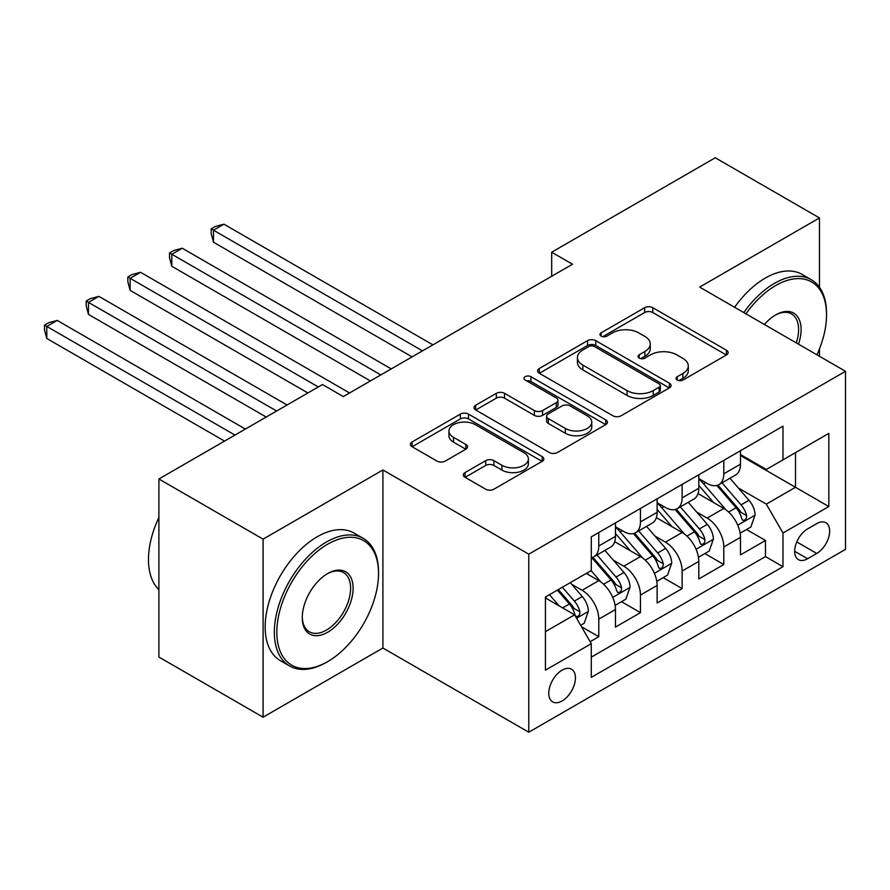 <?xml version="1.0" encoding="UTF-8"?>
<svg xmlns="http://www.w3.org/2000/svg" width="890" height="890" viewBox="0 0 890 890"><rect width="100%" height="100%" fill="white"/><g stroke="black" fill="none" stroke-linecap="round" stroke-linejoin="round"><path stroke-width="1.33" d="M677.245 380.041A4.05 2.336 0 0 0 682.975 380.041L726.44 354.954A5.785 3.338 0 0 0 728.131 352.585A5.785 3.338 0 0 0 726.44 350.226L652.804 307.718A5.785 3.338 0 0 0 644.627 307.718L601.162 332.804A4.05 2.336 0 0 0 599.971 334.462A4.05 2.336 0 0 0 601.162 336.12A4.05 2.336 0 0 0 606.891 336.12L612.509 332.871A18.512 10.691 0 0 1 638.697 332.871L644.827 336.409A18.512 10.691 0 0 1 650.256 343.963A18.512 10.691 0 0 1 644.827 351.528L639.209 354.776A4.05 2.336 0 0 0 638.019 356.423A4.05 2.336 0 0 0 639.209 358.08A4.05 2.336 0 0 0 644.927 358.08L650.557 354.832A18.512 10.691 0 0 1 676.734 354.832L682.875 358.37A18.512 10.691 0 0 1 688.293 365.935A18.512 10.691 0 0 1 682.875 373.489L677.245 376.737A4.05 2.336 0 0 0 676.066 378.395A4.05 2.336 0 0 0 677.245 380.041L677.245 376.737M562.113 700.953A18.857 10.891 120 0 0 574.428 684.332A18.857 10.891 120 0 0 571.536 669.213A18.857 10.891 120 0 0 562.113 670.148A18.857 10.891 120 0 0 549.786 686.769A18.857 10.891 120 0 0 552.679 701.887A18.857 10.891 120 0 0 562.113 700.953M465.047 472.568A5.785 3.338 0 0 0 463.345 474.926A5.785 3.338 0 0 0 465.047 477.285L485.706 489.211A5.785 3.338 0 0 0 493.883 489.211L542.155 461.343A5.785 3.338 0 0 0 543.846 458.984A5.785 3.338 0 0 0 542.155 456.626L468.518 414.117A5.785 3.338 0 0 0 460.341 414.117L412.07 441.985A5.785 3.338 0 0 0 410.379 444.344A5.785 3.338 0 0 0 412.07 446.702L437.023 461.109A5.785 3.338 0 0 0 445.2 461.109L465.859 449.183A5.785 3.338 0 0 0 467.55 446.825A5.785 3.338 0 0 0 465.859 444.455L453.488 437.313A15.475 8.933 0 0 1 448.949 430.994A15.475 8.933 0 0 1 458.506 422.739A15.475 8.933 0 0 1 475.371 424.686L523.843 452.665A15.475 8.933 0 0 1 528.382 458.984A15.475 8.933 0 0 1 518.826 467.239A15.475 8.933 0 0 1 501.96 465.303L493.883 460.642A5.785 3.338 0 0 0 485.706 460.642L465.047 472.568L465.047 477.285M382.9 469.965L263.084 539.14L158.898 478.987L158.898 657.043L263.084 717.195L382.9 648.02L528.771 732.225L528.771 554.181L382.9 469.965L382.9 648.02M819.456 287.248L819.456 217.928L699.64 287.103L845.5 371.308L528.771 554.181M819.456 217.928L715.26 157.775L551.689 252.215L551.689 276.267M158.898 478.987L322.469 384.547L343.318 396.573L572.526 264.241L551.689 252.215M612.921 415.764A5.785 3.338 0 0 0 621.109 415.764L669.369 387.895A5.785 3.338 0 0 0 671.071 385.537A5.785 3.338 0 0 0 669.369 383.178L595.744 340.659A5.785 3.338 0 0 0 587.556 340.659L539.284 368.527A5.785 3.338 0 0 0 537.593 370.896A5.785 3.338 0 0 0 539.284 373.255L612.921 415.764M526.791 380.92A4.05 2.336 0 0 1 530.907 381.487L530.907 376.681L605.767 419.902A5.785 3.338 0 0 1 607.458 422.261A5.785 3.338 0 0 1 605.767 424.619L557.496 452.487A5.785 3.338 0 0 1 549.308 452.487L475.683 409.978L475.683 405.25A5.785 3.338 0 0 0 473.981 407.62A5.785 3.338 0 0 0 475.683 409.978M475.683 405.25L496.342 393.324A5.785 3.338 0 0 1 504.519 393.324L534.378 410.568A5.785 3.338 0 0 0 542.566 410.568L556.261 402.658A5.785 3.338 0 0 0 557.963 400.3A5.785 3.338 0 0 0 556.261 397.93L525.178 379.986A4.05 2.336 0 0 1 523.988 378.328A4.05 2.336 0 0 1 526.491 376.17A4.05 2.336 0 0 1 530.907 376.681M590.137 641.701L598.781 636.706L581.493 626.727M571.647 584.229L582.116 590.27A23.574 13.606 60 0 1 598.781 619.14L615.457 609.517L615.457 627.083L640.455 612.643L621.498 601.696M613.321 560.166L623.79 566.207A23.574 13.606 60 0 1 640.455 595.076L657.131 585.453L657.131 603.019L682.129 588.59L663.172 577.632M654.995 536.103L665.464 542.144A23.574 13.606 60 0 1 682.129 571.024L698.806 561.401L698.806 578.956L723.804 564.527L723.804 546.961A23.574 13.606 -120 0 0 707.138 518.08L696.67 512.039M704.847 553.58L723.804 564.527M615.457 609.517A23.574 13.606 -120 0 0 598.781 580.647L586.276 573.427M657.131 585.453A23.574 13.606 -120 0 0 640.455 556.584L614.69 541.699M698.806 561.401A23.574 13.606 -120 0 0 682.129 532.52L656.364 517.646M816.742 523.62L807.575 528.916A18.267 10.547 120 0 0 795.638 545.014A18.267 10.547 120 0 0 798.441 559.654A18.267 10.547 120 0 0 807.575 558.753L816.742 553.458A18.267 10.547 120 0 0 828.679 537.36A18.267 10.547 120 0 0 825.876 522.719A18.267 10.547 120 0 0 816.742 523.62M528.771 732.225L845.5 549.364L845.5 371.308M545.437 631.655L574.606 614.812L591.283 643.681L591.283 677.368L782.989 566.685L782.989 532.999L766.312 504.129L738.355 487.987M591.283 643.681L545.437 670.148L545.437 597.001L591.283 570.535L591.283 536.848L782.989 426.176L782.989 459.852L828.835 433.386L828.835 506.532L782.989 532.999M615.457 526.747L623.79 531.564A23.574 13.606 60 0 0 635.571 532.732L652.248 523.097A23.574 13.606 -120 0 0 657.131 512.306L657.131 498.834M657.131 502.683L665.464 507.5A23.574 13.606 60 0 0 677.245 508.668L693.922 499.045A23.574 13.606 -120 0 0 698.806 488.254L698.806 474.771M591.283 657.154L765.478 556.584L765.478 540.464L740.48 554.904L740.48 537.337A23.574 13.606 -120 0 0 723.804 508.457L698.038 493.583M698.806 478.62L707.138 483.437A23.574 13.606 -120 0 0 718.931 484.605A23.574 13.606 -120 0 0 723.804 473.814L723.804 460.341M718.931 484.605L735.596 474.982A23.574 13.606 -120 0 0 740.48 464.191L740.48 450.718M598.781 532.52L598.781 545.993A23.574 13.606 60 0 1 593.897 556.784A23.574 13.606 60 0 1 591.283 557.741M593.897 556.784L610.573 547.161A23.574 13.606 -120 0 0 615.457 536.37L615.457 522.897M640.455 508.457L640.455 521.929A23.574 13.606 60 0 1 635.571 532.732M682.129 484.394L682.129 497.877A23.574 13.606 60 0 1 677.245 508.668M682.129 571.024L682.129 588.59M640.455 595.076L640.455 612.643M598.781 619.14L598.781 636.706M574.606 614.812L545.437 597.969M766.312 504.129L795.493 487.286L795.493 452.643L828.835 433.386M740.48 455.524L828.835 506.532M740.48 454.568L766.312 469.486L782.989 459.852M819.456 356.278L819.456 348.88M263.084 539.14L263.084 717.195M746.521 529.517L765.478 540.464M765.478 556.584L782.989 566.685M678.87 380.62L682.875 378.306A18.512 10.691 0 0 0 688.293 370.741L688.293 365.935M650.256 343.963L650.256 348.78A18.512 10.691 0 0 1 644.827 356.334L640.822 358.648M726.362 354.999L652.804 312.524A5.785 3.338 0 0 0 644.627 312.524L602.775 336.687M669.302 387.94L595.744 345.476A5.785 3.338 0 0 0 587.556 345.476L539.362 373.299M659.145 387.183A4.05 2.336 0 0 0 660.335 385.537A4.05 2.336 0 0 0 659.145 383.879L594.509 346.566A4.05 2.336 0 0 0 588.791 346.566L582.861 349.993A18.512 10.691 0 0 0 577.432 357.546A18.512 10.691 0 0 0 582.861 365.1L627.038 390.61A18.512 10.691 0 0 0 653.216 390.61L659.145 387.183L659.145 392.001A4.05 2.336 0 0 0 660.335 390.343L660.335 385.537M577.432 357.546L577.432 362.364A18.512 10.691 0 0 0 582.861 369.917L582.861 365.1M659.145 392.001L653.216 395.427A18.512 10.691 0 0 1 627.038 395.427L582.861 369.917M475.761 410.023L496.342 398.142L496.342 393.324M557.963 400.3L557.963 405.106A5.785 3.338 0 0 1 556.261 407.464L542.566 415.385A5.785 3.338 0 0 1 534.378 415.385L504.519 398.142A5.785 3.338 0 0 0 496.342 398.142M530.907 381.487L605.69 424.664M565.373 428.457A15.475 8.933 0 0 0 582.238 430.393A15.475 8.933 0 0 0 591.783 422.138A15.475 8.933 0 0 0 587.255 415.819L570.178 405.962A5.785 3.338 0 0 0 561.99 405.962L548.284 413.872A5.785 3.338 0 0 0 546.594 416.242A5.785 3.338 0 0 0 548.284 418.6L565.373 428.457L565.373 433.274A15.475 8.933 0 0 0 582.238 435.21A15.475 8.933 0 0 0 591.783 426.955L591.783 422.138M546.594 416.242L546.594 421.048A5.785 3.338 0 0 0 548.284 423.406L548.284 418.6M565.373 433.274L548.284 423.406M528.382 458.984L528.382 463.801A15.475 8.933 0 0 1 518.826 472.056A15.475 8.933 0 0 1 501.96 470.12L493.883 465.448A5.785 3.338 0 0 0 485.706 465.448L465.125 477.329M448.949 430.994L448.949 435.811A15.475 8.933 0 0 0 453.488 442.13L453.488 437.313M465.782 449.228L453.488 442.13M542.077 461.387L468.518 418.923A5.785 3.338 0 0 0 460.341 418.923L412.148 446.747M740.124 533.21L750.893 526.991L755.065 514.954A15.62 9.022 -120 0 0 748.98 500.291L729.945 478.242M726.129 509.981L703.545 483.837A45.09 26.032 -120 0 0 698.806 478.887M713.736 502.65L701.109 488.02A37.425 21.605 -120 0 0 698.806 485.506M432.907 344.842L223.913 224.18L213.489 230.198L213.489 242.225L412.07 356.879M716.806 485.451L736.063 507.756A15.62 9.022 60 0 1 741.626 518.514L742.761 520.361L744.874 520.06L746.287 518.347L746.632 515.622A15.62 9.022 -120 0 0 741.058 504.864L722.024 482.814M717.93 485.083L738.633 509.047A7.954 4.595 60 0 1 740.636 512.162L746.632 515.622M213.489 242.225L211.197 233.681L211.197 228.875L422.494 350.86M211.197 228.875L215.369 226.472L223.913 224.18M816.92 354.81A71.901 41.519 120 0 0 826.543 314.893A71.901 41.519 120 0 0 775.691 285.534A71.901 41.519 120 0 0 745.931 313.825M743.784 312.59A73.67 42.531 -60 0 1 774.445 283.365A73.67 42.531 -60 0 1 811.28 279.716A73.67 42.531 -60 0 1 826.543 313.447L826.543 314.893M764.388 324.483A35.956 20.759 -60 0 1 775.691 314.893L775.691 314.893A35.956 20.759 -60 0 1 798.464 344.152M734.617 307.295A73.67 42.531 -60 0 1 765.278 278.081A73.67 42.531 -60 0 1 802.113 274.432L811.28 279.716M796.272 342.895A34.187 19.736 120 0 0 791.533 313.914A34.187 19.736 120 0 0 775.057 315.26M326.43 662.327L327.687 661.615A71.901 41.519 120 0 0 378.528 573.549A71.901 41.519 120 0 0 327.687 544.191A71.901 41.519 120 0 0 276.834 632.256A71.901 41.519 120 0 0 327.687 661.615L326.43 662.327A73.67 42.531 -60 0 1 289.595 665.976A73.67 42.531 -60 0 1 278.303 606.947A73.67 42.531 -60 0 1 326.43 542.021A73.67 42.531 -60 0 1 363.265 538.372A73.67 42.531 -60 0 1 378.528 572.103L378.528 573.549M327.687 632.256A35.956 20.759 -60 0 1 302.266 617.582A35.956 20.759 -60 0 1 327.687 573.549L327.687 573.549A35.956 20.759 -60 0 1 353.108 588.223A35.956 20.759 -60 0 1 327.687 632.256M302.266 616.837A34.187 19.736 120 0 0 309.342 631.778A34.187 19.736 120 0 0 326.43 630.087A34.187 19.736 120 0 0 348.769 599.971A34.187 19.736 120 0 0 343.529 572.57A34.187 19.736 120 0 0 327.053 573.917M289.595 665.976L280.428 660.692A73.67 42.531 -60 0 1 269.136 601.651A73.67 42.531 -60 0 1 317.263 536.737A73.67 42.531 -60 0 1 354.098 533.088L363.265 538.372M158.898 589.669A73.67 42.531 -60 0 1 158.898 517.479M698.45 557.262L709.219 551.055L713.391 539.017A15.62 9.022 -120 0 0 707.305 524.355L688.259 502.305M684.443 534.045L661.871 507.901A45.09 26.032 -120 0 0 657.131 502.939M672.061 526.713L659.434 512.084A37.425 21.605 -120 0 0 657.131 509.57M391.233 368.905L182.239 248.243L171.815 254.262L171.815 266.288L370.396 380.942M675.132 509.514L694.389 531.808A15.62 9.022 60 0 1 699.952 542.566L701.086 544.424L703.2 544.124L704.613 542.411L704.958 539.685A15.62 9.022 -120 0 0 699.384 528.927L680.349 506.877M676.255 509.147L696.959 533.11A7.954 4.595 60 0 1 698.962 536.225L704.958 539.685M171.815 266.288L169.523 257.744L169.523 252.938L380.82 374.924M169.523 252.938L173.695 250.524L182.239 248.243M656.776 581.326L667.544 575.107L671.716 563.081A15.62 9.022 -120 0 0 665.631 548.418L646.585 526.368M642.769 558.108L620.197 531.964A45.09 26.032 -120 0 0 615.457 527.002M630.387 550.765L617.76 536.147A37.425 21.605 -120 0 0 615.457 533.633M349.559 392.968L140.564 272.307L130.14 278.314L130.14 290.351L307.884 392.968M633.446 533.577L652.715 555.872A15.62 9.022 60 0 1 658.277 566.63L659.412 568.488L661.526 568.187L662.939 566.474L663.284 563.748A15.62 9.022 -120 0 0 657.71 552.99L638.675 530.941M634.581 533.21L655.274 557.173A7.954 4.595 60 0 1 657.287 560.277L663.284 563.748M130.14 290.351L127.849 281.807L127.849 276.99L318.309 386.95M127.849 276.99L132.02 274.587L140.564 272.307M615.101 605.389L625.87 599.17L630.031 587.144A15.62 9.022 -120 0 0 623.957 572.47L604.911 550.432M601.095 582.171L591.127 570.623M588.713 574.829L587.089 572.96M287.047 404.995L98.89 296.359L88.466 302.377L88.466 314.415L266.21 417.032M591.772 557.641L611.041 579.935A15.62 9.022 60 0 1 616.603 590.693L617.738 592.54L619.852 592.25L621.265 590.526L621.609 587.801A15.62 9.022 -120 0 0 616.036 577.043L596.99 555.004M592.907 557.274L613.599 581.237A7.954 4.595 60 0 1 615.613 584.341L621.609 587.801M88.466 314.415L86.174 305.871L86.174 301.054L276.634 411.013M86.174 301.054L90.346 298.651L98.89 296.359M580.658 625.281L584.196 623.234L588.357 611.196A15.62 9.022 -120 0 0 582.283 596.534L570.29 582.661M559.098 605.856L549.453 594.687M547.038 598.892L545.437 597.034M245.373 429.058L57.216 320.422L46.792 326.441L46.792 338.467L224.536 441.095M557.374 590.115L569.355 603.998A15.62 9.022 60 0 1 574.929 614.756L576.064 616.603L578.177 616.314L579.59 614.59L579.935 611.864A15.62 9.022 -120 0 0 574.361 601.106L562.369 587.233M558.341 589.558L571.925 605.289A7.954 4.595 60 0 1 573.928 608.404L579.935 611.864M46.792 338.467L44.5 329.934L44.5 325.117L234.96 435.077M44.5 325.117L48.672 322.714L57.216 320.422M582.116 590.27L598.781 580.647M623.79 566.207L640.455 556.584M665.464 542.144L682.129 532.52M707.138 518.08L723.804 508.457M723.804 473.814L740.48 464.191M598.781 545.993L615.457 536.37M640.455 521.929L657.131 512.306M682.129 497.877L698.806 488.254M723.804 546.961L740.48 537.337M796.761 541.921L816.742 553.458M794.659 551.288L807.575 558.753M682.875 378.306L682.875 373.489M639.209 358.08L639.209 354.776M644.827 356.334L644.827 351.528M601.162 336.12L601.162 332.804M644.627 312.524L644.627 307.718M652.804 312.524L652.804 307.718M726.44 354.954L726.44 350.226M539.284 373.255L539.284 368.527M587.556 345.476L587.556 340.659M595.744 345.476L595.744 340.659M669.369 387.895L669.369 383.178M627.038 395.427L627.038 390.61M653.216 395.427L653.216 390.61M504.519 398.142L504.519 393.324M534.378 415.385L534.378 410.568M542.566 415.385L542.566 410.568M556.261 407.464L556.261 402.658M605.767 424.619L605.767 419.902M485.706 465.448L485.706 460.642M493.883 465.448L493.883 460.642M501.96 470.12L501.96 465.303M465.859 449.183L465.859 444.455M412.07 446.702L412.07 441.985M460.341 418.923L460.341 414.117M468.518 418.923L468.518 414.117M542.155 461.343L542.155 456.626M737.743 525.2L754.965 515.254M703.545 483.837L705.692 482.603M741.058 504.864L748.98 500.291M728.61 512.05L736.063 507.756M696.069 549.264L713.29 539.318M661.871 507.901L664.018 506.666M699.384 528.927L707.305 524.355M686.935 536.114L694.389 531.808M654.395 573.316L671.605 563.381M620.197 531.964L622.332 530.718M657.71 552.99L665.631 548.418M645.261 560.177L652.715 555.872M612.721 597.379L629.931 587.444M616.036 577.043L623.957 572.47M603.587 584.229L611.041 579.935M576.587 618.239L588.257 611.508M574.361 601.106L582.283 596.534M562.614 607.892L569.355 603.998"/></g></svg>
